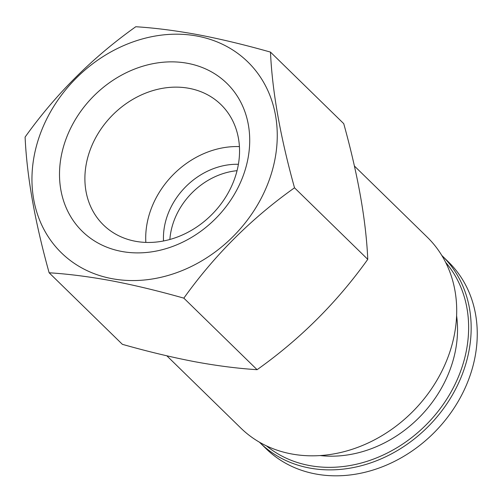 <?xml version="1.0" encoding="UTF-8"?>
<svg xmlns="http://www.w3.org/2000/svg" width="502" height="502" viewBox="0 0 502 502"><rect width="100%" height="100%" fill="white"/><g stroke="black" fill="none" stroke-linecap="round" stroke-linejoin="round"><path stroke-width="0.75" d="M49.133 272.781L122.381 344.328C147.726 351.519 171.759 357.292 194.487 361.653C216.77 365.782 237.641 368.462 257.093 369.692C300.152 339.132 337.049 302.355 367.765 259.352C366.046 220.365 358.039 175.129 343.732 123.649L270.484 52.101C272.203 91.094 280.216 136.331 294.517 187.804C251.452 218.364 214.561 255.141 183.839 298.144C158.218 290.884 134.185 285.111 111.733 280.819C89.212 276.658 68.341 273.979 49.133 272.781C34.87 221.539 26.863 176.302 25.1 137.077C55.628 94.269 92.519 57.492 135.778 26.738C154.986 27.936 175.851 30.616 198.378 34.776C220.824 39.068 244.857 44.841 270.484 52.101M367.765 259.352L294.517 187.804M257.093 369.692L183.839 298.144M197.317 36.106A133.413 111.45 -45.7 0 0 33.678 199.25A133.413 111.45 -45.7 0 0 232.853 236.749A133.413 111.45 -45.7 0 0 197.317 36.106M239.423 146.597A84.11 70.261 -45.7 0 0 145.837 242.403M163.514 240.973A67.676 56.531 134.3 0 1 238.406 164.298M189.141 88.346A84.11 70.261 -45.7 0 0 98.806 132.384A84.11 70.261 -45.7 0 0 103.45 224.965A84.11 70.261 -45.7 0 0 212.484 213.89A84.11 70.261 -45.7 0 0 220.987 104.623A84.11 70.261 -45.7 0 0 189.141 88.346M187.723 63.346A103.443 86.413 -45.7 0 0 60.842 189.838A103.443 86.413 -45.7 0 0 215.276 218.922A103.443 86.413 -45.7 0 0 187.723 63.346M259.402 442.162A130.514 109.028 -45.7 0 0 259.986 442.733L266.066 448.675A130.514 109.028 -45.7 0 0 435.259 431.488A130.514 109.028 -45.7 0 0 448.462 261.937L442.375 256.001A130.514 109.028 -45.7 0 0 441.791 255.43M259.986 442.733A130.514 109.028 -45.7 0 0 429.179 425.545A130.514 109.028 -45.7 0 0 442.375 256.001M266.449 445.858A128.581 107.409 -45.7 0 0 427.258 423.675A128.581 107.409 -45.7 0 0 445.657 262.389M169.871 239.473A67.676 56.531 134.3 0 1 237.051 170.686M166.846 355.811L240.828 428.074A133.413 111.45 -45.7 0 0 413.78 410.51A133.413 111.45 -45.7 0 0 427.277 237.195L354.393 166.005M320.119 455.559A116.495 97.319 -45.7 0 0 456.613 315.814"/></g></svg>
